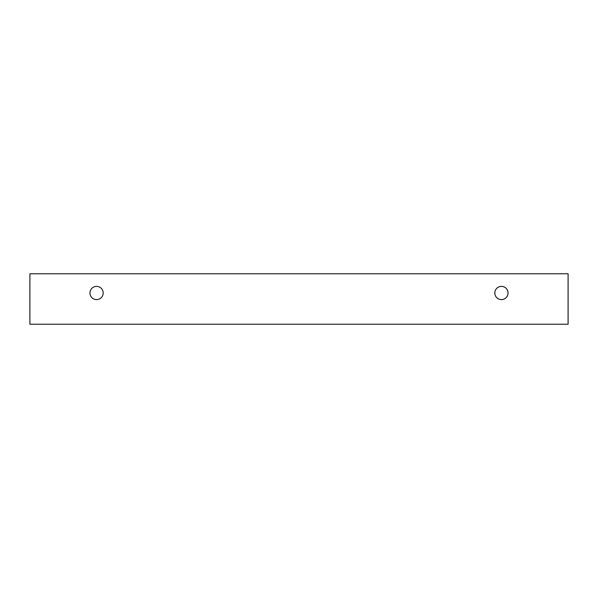 <?xml version="1.0" encoding="UTF-8"?>
<svg xmlns="http://www.w3.org/2000/svg" width="598" height="598" viewBox="0 0 598 598"><rect width="100%" height="100%" fill="white"/><g stroke="black" fill="none" stroke-linecap="round" stroke-linejoin="round"><path stroke-width="0.9" d="M501.423 299.598A6.608 6.608 0 0 1 495.705 289.686A6.608 6.608 0 0 1 507.149 289.686A6.608 6.608 0 0 1 501.423 299.598M568.1 324.228L568.1 273.772L29.9 273.772L29.9 324.228L568.1 324.228M96.577 299.598A6.608 6.608 0 0 1 90.851 289.686A6.608 6.608 0 0 1 102.295 289.686A6.608 6.608 0 0 1 96.577 299.598"/></g></svg>
